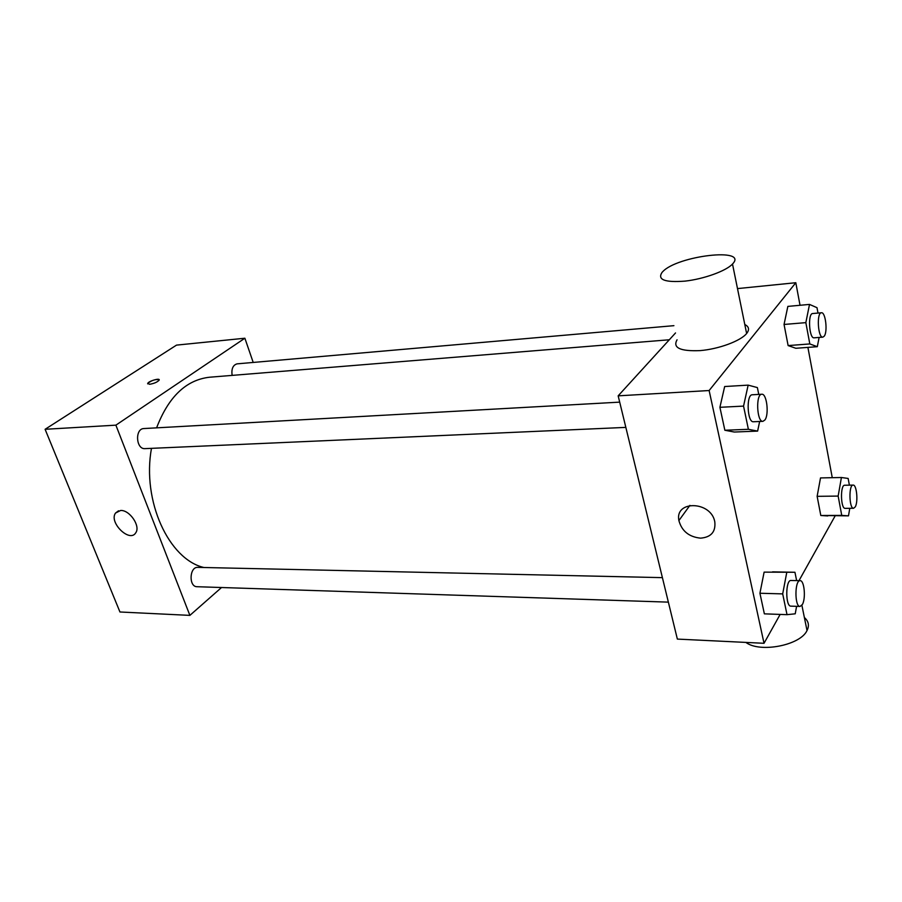 <?xml version="1.0" encoding="UTF-8"?>
<svg xmlns="http://www.w3.org/2000/svg" width="902" height="902" viewBox="0 0 902 902"><rect width="100%" height="100%" fill="white"/><g stroke="black" fill="none" stroke-linecap="round" stroke-linejoin="round"><path stroke-width="1.35" d="M221.531 587.518L189.882 615.378L119.955 611.984L45.1 429.296L176.521 345.116L244.882 338.227L253.203 362.446M668.371 602.13L197.064 586.717C188.586 586.92 189.375 566.682 197.809 567.369L662.406 577.641M673.907 325.667L237.068 363.856C232.93 365.073 231.273 368.918 232.118 375.39M189.882 615.378L115.884 425.158L244.882 338.227M625.841 427.39L145.053 448.632C135.898 449.546 134.736 428.551 143.948 428.551L619.697 402.134M203.908 567.505C168.922 559.465 141.839 501.084 151.468 448.35M156.598 427.852C168.494 396.812 186.105 379.945 209.433 377.239L669.307 339.772M120.62 510.476C129.629 509.833 140.701 526.08 135.807 532.699C129.933 543.241 108.499 522.382 115.557 513.024L120.62 510.476M115.884 425.158L45.1 429.296M149.631 384.286L147.702 383.44C148.492 381.061 160.488 377.611 159.147 380.148C157.343 382.132 154.174 383.508 149.631 384.286M159.18 379.742C155.516 379.043 151.683 380.283 147.702 383.44L147.669 383.846M780.151 614.42L764.028 643.295L677.357 639.09L618.163 395.843L675.53 332.951M764.028 643.295L709.13 390.532L795.812 282.721L737.498 288.595M795.812 282.721L800.029 305.282M807.899 347.394L832.264 477.688M759.653 421.482L757.624 431.1L734.341 432.035L724.858 430.254L719.909 407.309L724.667 386.53L748.153 385.131L757.376 387.578L758.762 394.411M849.774 508.311L848.489 515.854L820.809 515.493L817.133 496.337L820.516 477.925L841.419 477.508L848.151 478.443L849.38 485.163M835.128 515.921L798.992 580.663M819.117 337.438L817.313 346.695L795.835 348.285L788.122 345.579L784.052 324.461L787.852 306.398L809.511 304.414L816.998 307.683L817.99 313.073M796.601 606.336L795.226 613.811L787.018 614.668L764.366 613.845L759.924 593.257L764.118 572.127L794.944 572.274L796.635 580.606M709.13 390.532L618.163 395.843M700.572 538.156C689.015 536.949 681.788 531.086 678.89 520.578C674.572 500.035 711.182 500.937 714.801 521.852C715.816 531.83 711.069 537.265 700.572 538.156M744.804 324.495C749.032 326.671 749.641 329.67 746.63 333.514C740.621 341.001 718.68 349.097 700.166 350.607C680.243 351.43 672.531 347.834 677.052 339.806M745.898 642.416C759.856 653.138 800.401 645.381 807.019 630.532L807.076 630.442C809.489 625.514 808.587 621.207 804.37 617.498M662.666 271.739C677.222 255.661 749.032 247.148 732.503 264.027C726.223 270.938 703.831 279.034 685.069 281.12C664.909 282.653 657.231 279.755 662.023 272.427L662.666 271.739M787.018 614.668L782.688 593.888L786.736 572.556M800.153 580.685L791.031 580.482C785.45 579.682 785.315 606.618 790.907 606.144L800.051 606.448L802.363 604.52C806.005 598.488 804.313 580.212 800.153 580.685C794.628 579.885 794.515 606.922 800.051 606.448M794.944 572.274L772.563 571.857M764.366 613.845L759.924 593.257L764.118 572.127M782.688 593.888L759.924 593.257M757.624 431.1L748.378 429.296L743.552 406.103L748.153 385.131M761.784 394.242L752.302 394.772C746.033 394.422 747.228 422.734 753.441 421.753L762.923 421.335L764.885 420.005C769.282 414.559 766.756 393.34 761.784 394.242C755.583 393.892 756.789 422.316 762.923 421.335M734.341 432.035L724.858 430.254L719.909 407.309L724.667 386.53M748.378 429.296L724.858 430.254M743.552 406.103L719.909 407.309M848.489 515.854L841.746 515.392L838.15 496.077L841.419 477.508M853.134 485.096L844.712 485.242C840.123 484.724 840.608 508.965 845.174 508.345L853.596 508.277L855.254 506.879C858.332 501.839 856.663 484.498 853.134 485.096C848.602 484.577 849.086 508.908 853.596 508.277M827.754 515.944L820.809 515.493L817.133 496.337L820.516 477.925M841.746 515.392L820.809 515.493M838.15 496.077L817.133 496.337M817.313 346.695L809.816 343.944L805.847 322.634L809.511 304.414M821.418 312.768L812.679 313.535C807.628 313.355 809.139 338.848 814.123 337.822L822.849 337.145L824.214 336.198C827.878 331.744 825.522 311.821 821.418 312.768C816.423 312.577 817.934 338.16 822.849 337.145M795.835 348.285L788.122 345.579L784.052 324.461L787.852 306.398M809.816 343.944L788.122 345.579M805.847 322.634L784.052 324.461M115.557 513.024L118.545 510.791M801.889 605.276L807.019 630.532M746.63 333.514L732.503 264.027M689.906 505.368L678.89 520.578"/></g></svg>
